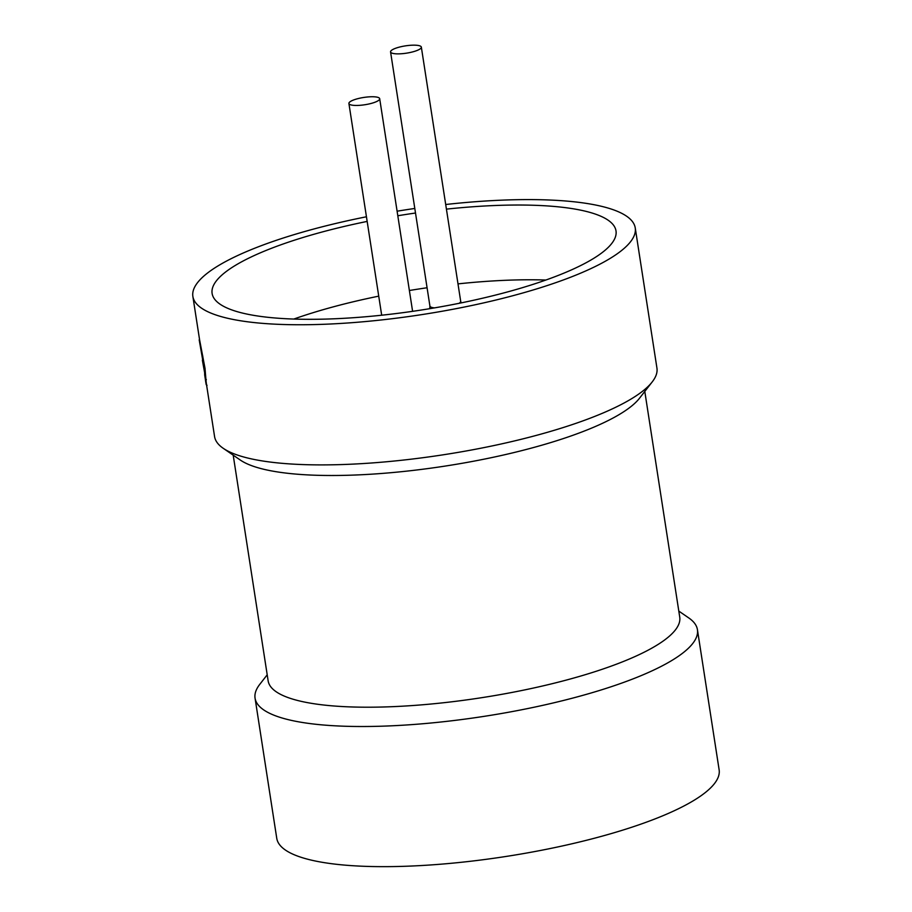<?xml version="1.0" encoding="UTF-8"?>
<svg xmlns="http://www.w3.org/2000/svg" width="912" height="912" viewBox="0 0 912 912"><rect width="100%" height="100%" fill="white"/><g stroke="black" fill="none" stroke-linecap="round" stroke-linejoin="round"><path stroke-width="1.37" d="M379.335 99.716A15.572 3.682 -8.8 0 0 379.688 98.724A15.572 3.682 -8.8 0 0 365.689 97.185A15.572 3.682 -8.8 0 0 349.262 102.486A15.572 3.682 -8.8 0 0 348.908 103.489A15.572 3.682 -8.8 0 0 362.908 105.017A15.572 3.682 -8.8 0 0 379.335 99.716M420.991 48.131A15.572 3.682 -8.8 0 0 421.344 47.139A15.572 3.682 -8.8 0 0 407.356 45.6A15.572 3.682 -8.8 0 0 390.929 50.901A15.572 3.682 -8.8 0 0 390.564 51.904A15.572 3.682 -8.8 0 0 404.563 53.432A15.572 3.682 -8.8 0 0 420.991 48.131M367.171 221.411A204.356 48.404 -8.8 0 0 216.76 280.372A204.356 48.404 -8.8 0 0 212.108 293.436A204.356 48.404 -8.8 0 0 395.74 313.591A204.356 48.404 -8.8 0 0 611.348 243.971A204.356 48.404 -8.8 0 0 616.01 230.907A204.356 48.404 -8.8 0 0 446.424 209.133M206.135 382.128L214.571 436.563A223.816 53.01 -8.8 0 0 223.212 448.294A223.816 53.01 -8.8 0 0 442.913 454.849A223.816 53.01 -8.8 0 0 651.841 382.39A223.816 53.01 -8.8 0 0 652.24 381.877A223.816 53.01 -8.8 0 0 656.936 368.083L635.242 227.932A223.816 53.01 171.2 0 1 630.146 242.239A223.816 53.01 171.2 0 1 393.995 318.482A223.816 53.01 171.2 0 1 192.865 296.411A223.816 53.01 171.2 0 1 197.972 282.104A223.816 53.01 171.2 0 1 366.453 216.771M397.096 211.196A223.816 53.01 171.2 0 1 414.8 208.46M445.706 204.505A223.816 53.01 171.2 0 1 635.242 227.932M223.212 448.294L240.312 460.047A208.244 49.316 -8.8 0 0 444.725 466.146A208.244 49.316 -8.8 0 0 639.118 398.726A208.244 49.316 -8.8 0 0 639.494 398.248L652.24 381.877M233.198 455.156L268.139 680.842A208.244 49.316 -8.8 0 0 455.27 701.374A208.244 49.316 -8.8 0 0 674.994 630.431A208.244 49.316 -8.8 0 0 679.736 617.116L644.795 391.442M267.205 674.8L259.76 684.365A223.816 53.01 -8.8 0 0 255.064 698.17A223.816 53.01 -8.8 0 0 456.194 720.241A223.816 53.01 -8.8 0 0 692.333 643.997A223.816 53.01 -8.8 0 0 697.429 629.69A223.816 53.01 -8.8 0 0 688.788 617.948L678.802 611.086M697.429 629.69L719.135 769.831A223.816 53.01 171.2 0 1 714.028 784.138A223.816 53.01 171.2 0 1 477.888 860.381A223.816 53.01 171.2 0 1 276.758 838.31L255.064 698.17M545.878 280.03A204.356 48.404 -8.8 0 0 457.995 283.883M427.078 287.759A204.356 48.404 -8.8 0 0 409.374 290.506M378.742 296.149A204.356 48.404 -8.8 0 0 293.812 319.052M415.507 213.02A204.356 48.404 -8.8 0 0 397.803 215.756M192.865 296.411L199.58 339.754L205.018 368.323L206.089 381.718M206.545 384.476L207.001 385.48M206.306 379.472L205.713 381.775L204.755 375.311M205.565 380.954L206.169 384.533M206.283 382.105L205.713 381.775M205.018 368.323L205.918 379.54M202.635 355.498L204.641 368.391M201.028 348.281L202.247 355.566M199.397 338.443L200.64 348.338M205.086 375.197L202.373 360.217M199.192 339.823L202.749 360.229M204.619 372.187L204.698 375.265M429.769 308.678L429.905 306.033A15.572 3.682 -8.8 0 0 434.488 307.88M459.044 303.32A15.572 3.682 -8.8 0 0 460.332 302.26A15.572 3.682 -8.8 0 0 460.685 301.268L461.164 302.898M379.688 98.724L412.6 311.323M421.344 47.139L460.685 301.268M204.254 369.941L203.125 362.634M390.564 51.904L429.905 306.033M348.908 103.489L381.683 315.21"/></g></svg>
